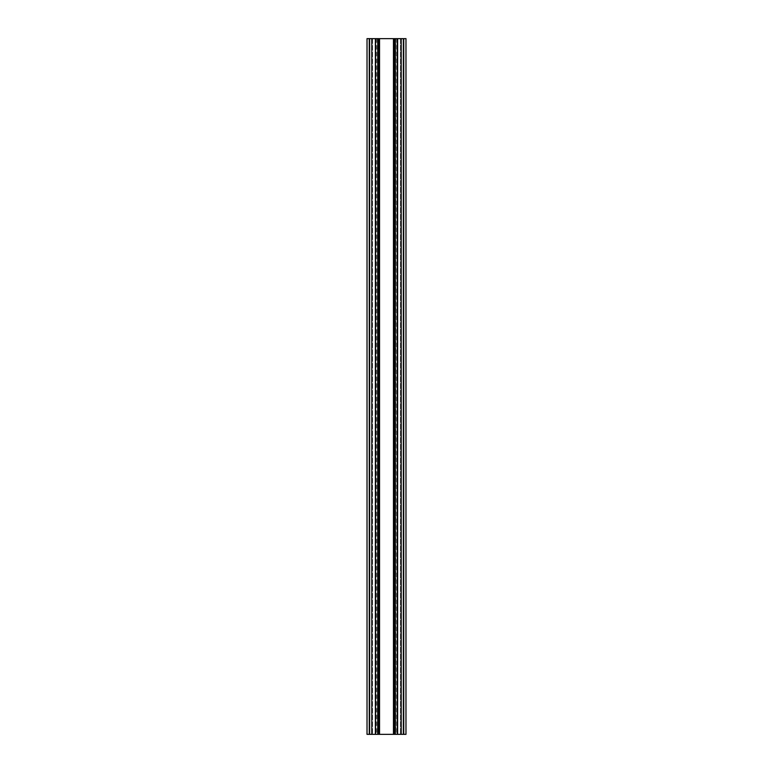 <?xml version="1.0" encoding="UTF-8"?>
<svg xmlns="http://www.w3.org/2000/svg" width="773" height="773" viewBox="0 0 773 773"><rect width="100%" height="100%" fill="white"/><g stroke="black" fill="none" stroke-linecap="round" stroke-linejoin="round"><path stroke-width="0.58" stroke-dasharray="3.87 2.9" d="M397.032 734.35L375.968 734.35L397.032 734.35L397.032 38.65L375.968 38.65L397.032 38.65M367.02 38.65L395.708 38.65L395.708 734.35L394.423 734.35L405.98 734.35M378.577 38.65L378.577 734.35L377.292 734.35L395.708 734.35M395.708 38.65L405.98 38.65M401.197 38.65L401.197 734.35M394.423 38.65L394.423 734.35M371.803 38.65L371.803 734.35L378.577 734.35M367.02 734.35L371.803 734.35M378.432 38.65L378.432 734.35M379.543 38.65L372.518 38.65L379.543 38.65L379.543 734.35L372.518 734.35L379.543 734.35M372.518 38.65L372.518 734.35L372.518 38.65M378.036 38.65L378.036 734.35M394.964 734.35L400.482 734.35L394.964 734.35L394.964 38.65L393.457 38.65L393.457 734.35M393.457 38.65L400.482 38.65L400.482 734.35L400.482 38.65L394.964 38.65M394.568 38.65L394.568 734.35M395.641 38.65L395.641 734.35M395.563 38.65L395.563 734.35M403.748 38.65L403.748 734.35M403.361 38.65L403.361 734.35M395.67 38.65L395.67 734.35M377.437 38.65L377.437 734.35M377.33 38.65L377.33 734.35M369.639 38.65L369.639 734.35M369.252 38.65L369.252 734.35M379.263 38.65L379.263 734.35M393.737 38.65L393.737 734.35M376.345 38.65L376.345 734.35M396.655 38.65L396.655 734.35M377.359 38.65L377.359 734.35M377.292 38.65L377.292 734.35M375.968 38.65L375.968 734.35"/><path stroke-width="1.16" d="M401.197 734.35L401.197 38.65L405.98 38.65L405.98 734.35L367.02 734.35L367.02 38.65L369.252 38.65L369.252 734.35M401.197 38.65L369.252 38.65M371.803 38.65L371.803 734.35M378.432 38.65L378.432 734.35M379.543 38.65L379.543 734.35M393.457 38.65L393.457 734.35M394.568 38.65L394.568 734.35M403.748 38.65L403.748 734.35M369.639 38.65L369.639 734.35M375.378 38.65L375.378 734.35M375.562 38.65L375.562 734.35M377.736 38.65L377.736 734.35M378.712 38.65L378.712 734.35M379.263 38.65L379.263 734.35M393.737 38.65L393.737 734.35M394.288 38.65L394.288 734.35M395.264 38.65L395.264 734.35M397.438 38.65L397.438 734.35M397.622 38.65L397.622 734.35M403.361 38.65L403.361 734.35"/></g></svg>
